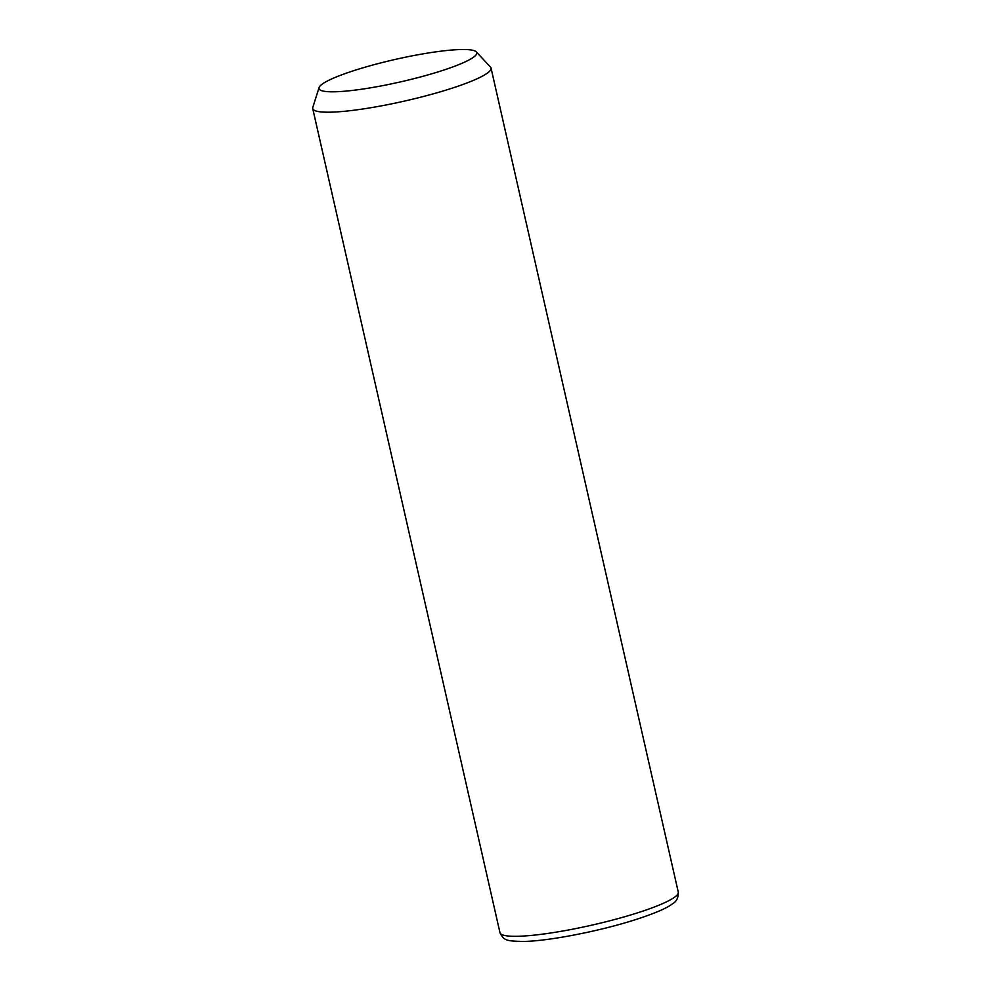 <?xml version="1.0" encoding="UTF-8"?>
<svg xmlns="http://www.w3.org/2000/svg" width="991" height="991" viewBox="0 0 991 991"><rect width="100%" height="100%" fill="white"/><g stroke="black" fill="none" stroke-linecap="round" stroke-linejoin="round"><path stroke-width="1.49" d="M476.262 51.866L490.495 67.054A91.432 13.044 167.2 0 1 491.04 68.045A91.432 13.044 167.2 0 1 432.15 94.145A91.432 13.044 167.2 0 1 331.403 112.156A91.432 13.044 167.2 0 1 312.722 108.552A91.432 13.044 167.2 0 1 312.797 107.424L319.065 87.58A80.878 11.533 167.2 0 1 374.214 64.638A80.878 11.533 167.2 0 1 460.22 49.55A80.878 11.533 167.2 0 1 476.262 51.866A80.878 11.533 167.2 0 1 427.716 74.969A80.878 11.533 167.2 0 1 335.528 91.767A80.878 11.533 167.2 0 1 319.065 87.58M491.04 68.045L678.278 892.135A91.432 13.044 167.2 0 1 619.375 918.236A91.432 13.044 167.2 0 1 518.64 936.26A91.432 13.044 167.2 0 1 499.96 932.642L312.722 108.552M678.278 892.135C678.501 897.623 676.58 901.513 672.505 903.804C667.562 907.645 656.426 913.07 632.444 920.614C597.623 931.503 549.113 940.905 524.264 941.45C505.992 941.14 503.973 940.608 499.96 932.642"/></g></svg>
